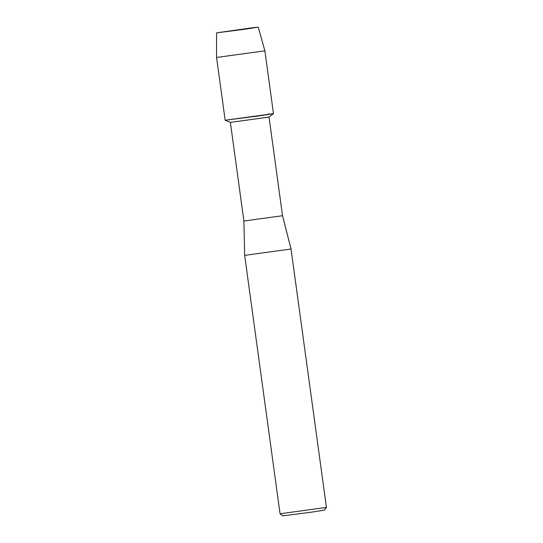 <?xml version="1.0" encoding="UTF-8"?>
<svg xmlns="http://www.w3.org/2000/svg" width="543" height="543" viewBox="0 0 543 543"><rect width="100%" height="100%" fill="white"/><g stroke="black" fill="none" stroke-linecap="round" stroke-linejoin="round"><path stroke-width="0.81" d="M251.945 27.829L216.582 32.865L245.273 29.166L258.251 27.157L251.945 27.829L216.569 32.858L245.273 29.166L258.251 27.157L251.945 27.829M282.536 215.727L243.895 221.021L230.381 122.385L269.023 117.091L282.536 215.727L291.034 249.006L326.431 507.413L280.059 513.766L244.662 255.359L291.034 249.006M230.388 122.385L225.175 120.261L258.502 115.964L273.468 113.643L268.093 114.186M280.059 513.766L282.808 515.85L311.553 512.151L324.347 510.162L326.431 507.413M216.569 57.463L264.875 50.845L273.475 113.636L225.169 120.254L216.569 57.463L216.569 32.858M243.895 221.021L244.662 255.359M269.023 117.091L273.468 113.643M258.258 27.15L264.875 50.845"/></g></svg>
